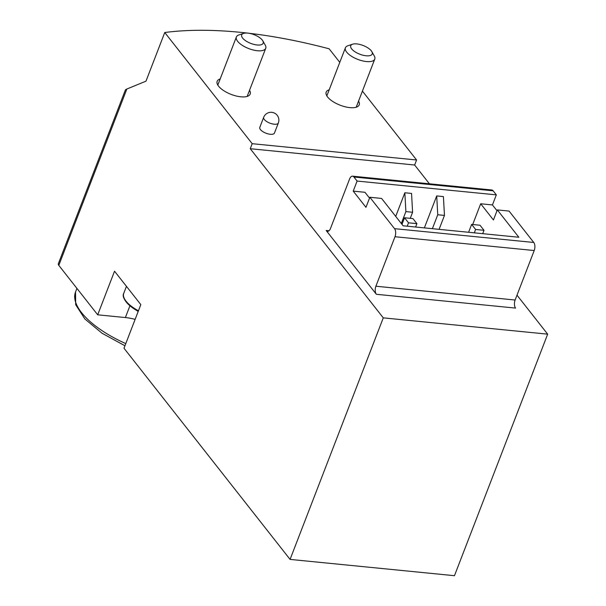 <?xml version="1.0" encoding="UTF-8"?>
<svg xmlns="http://www.w3.org/2000/svg" width="606" height="606" viewBox="0 0 606 606"><rect width="100%" height="100%" fill="white"/><g stroke="black" fill="none" stroke-linecap="round" stroke-linejoin="round"><path stroke-width="0.91" d="M432.381 228.682L437.752 214.751L444.463 215.418L443.418 196.586L436.706 195.92L424.374 227.886M439.085 229.348L444.463 215.418M437.752 214.751L436.706 195.92M376.349 294.289A5.901 3.038 -84.3 0 1 375.894 286.221L394.991 236.734A5.901 3.038 -84.3 0 0 394.544 228.667L369.849 197.268L381.591 198.435L403.096 225.78L518.842 237.257L497.329 209.911L509.07 211.07L533.765 242.468A5.901 3.038 -84.3 0 1 534.212 250.536L515.123 300.023A5.901 3.038 -84.3 0 0 515.57 308.09L376.349 294.289L326.164 230.485A5.901 3.038 -84.3 0 0 327.52 231.325A5.901 3.038 -84.3 0 0 330.49 228.492L349.586 179.005A5.901 3.038 -84.3 0 1 352.556 176.172L491.784 189.981A5.901 3.038 -84.3 0 1 493.14 190.814L496.329 194.867L492.443 204.934L497.011 210.736M369.849 197.268L365.963 207.335L353.222 191.125L364.964 192.291L369.531 198.101M497.329 209.911L493.451 219.97L480.702 203.767L492.443 204.934M278.351 122.995L274.465 133.055A7.863 3.189 -158.9 0 1 268.193 133.903A7.863 3.189 -158.9 0 1 260.421 129.563A7.863 3.189 -158.9 0 1 259.792 127.396L263.671 117.329A7.863 3.189 21.1 0 0 264.299 119.496A7.863 3.189 21.1 0 0 272.079 123.836A7.863 3.189 21.1 0 0 278.351 122.995A7.863 7.863 0 0 0 273.844 112.822A7.863 7.863 0 0 0 263.671 117.329M358.563 101.096A17.695 7.166 -158.9 0 1 359.214 104.868A17.695 7.166 -158.9 0 1 345.102 106.77A17.695 7.166 -158.9 0 1 327.604 96.998A17.695 7.166 -158.9 0 1 326.187 92.127A17.695 7.166 -158.9 0 1 329.209 89.771M249.528 90.286A17.695 7.166 -158.9 0 1 250.187 94.059A17.695 7.166 -158.9 0 1 236.075 95.96A17.695 7.166 -158.9 0 1 218.577 86.188A17.695 7.166 -158.9 0 1 217.16 81.318A17.695 7.166 -158.9 0 1 220.175 78.962M248.551 33.209A294.97 119.48 21.1 0 1 329.141 48.806L339.792 62.35M362.411 91.112L416.58 159.984L252.194 143.69L164.756 32.512A294.97 119.48 21.1 0 1 247.619 33.095M290.077 559.406L383.28 317.855L547.665 334.156L454.462 575.7L290.077 559.406L123.995 348.238L140.819 304.621L114.534 271.2L97.702 314.809L58.805 265.352L126.851 89.021L145.985 81.159L164.756 32.512M252.194 143.69L250.255 148.72L383.28 317.855M429.404 183.792L414.64 165.014L416.58 159.984M547.665 334.156L516.994 295.16M97.702 314.809L125.381 317.559A32.444 13.143 -158.9 0 1 135.13 319.362M58.805 265.352A5.901 2.386 -158.9 0 1 58.335 263.731L125.434 89.832L126.851 89.021M250.255 148.72L414.64 165.014M401.293 223.485L405.884 211.592L404.838 192.761L411.55 193.428L412.595 212.259L410.254 218.327M480.702 203.767L472.695 224.515M353.222 191.125L357.108 181.065L496.329 194.867M404.838 192.761L395.718 216.395M357.108 181.065L353.919 177.013A5.901 3.038 -84.3 0 0 352.556 176.172M483.997 230.303L475.612 229.469L471.627 224.409L480.013 225.243L483.997 230.303L482.702 233.674M475.612 229.469L474.309 232.84M471.627 224.409L468.597 232.272M416.905 223.652L408.512 222.819L404.535 217.759L412.921 218.592L416.905 223.652L415.602 227.015M408.512 222.819L407.217 226.19M404.535 217.759L401.983 224.364M405.884 211.592L412.595 212.259M352.586 44.208L347.942 45.738A15.733 6.371 21.1 0 0 345.405 47.791A15.733 6.371 21.1 0 0 351.2 56.063A15.733 6.371 21.1 0 0 366.456 61.554A15.733 6.371 21.1 0 0 374.758 59.115A15.733 6.371 21.1 0 0 374.258 55.896L371.849 51.639A11.514 4.666 21.1 0 0 363.153 45.503A11.514 4.666 21.1 0 0 352.586 44.208A11.514 4.666 21.1 0 0 353.154 50.419A11.514 4.666 21.1 0 0 366.138 55.782A11.514 4.666 21.1 0 0 371.849 51.639M243.559 33.398L238.915 34.928A15.733 6.371 21.1 0 0 236.378 36.981A15.733 6.371 21.1 0 0 242.165 45.253A15.733 6.371 21.1 0 0 257.429 50.745A15.733 6.371 21.1 0 0 265.731 48.306A15.733 6.371 21.1 0 0 265.231 45.086L262.815 40.829A11.514 4.666 21.1 0 0 254.119 34.693A11.514 4.666 21.1 0 0 243.559 33.398A11.514 4.666 21.1 0 0 244.127 39.61A11.514 4.666 21.1 0 0 257.103 44.973A11.514 4.666 21.1 0 0 262.815 40.829M394.544 228.667L533.765 242.468M125.381 317.559L129.934 305.757M326.164 230.485L329.02 230.765M375.894 286.221L515.123 300.023M394.991 236.734L534.212 250.536M353.919 177.013L493.14 190.814M76.924 288.388L75.53 292.009A74.727 30.27 21.1 0 0 125.783 343.594M123.7 296.895A28.012 11.347 21.1 0 0 130.737 306.424A28.012 11.347 21.1 0 0 138.229 311.332M138.176 311.484L130.737 306.424C124.321 300.561 121.995 296.198 123.76 293.319A28.512 11.552 21.1 0 0 138.441 310.795M75.53 292.009L75.689 304.72L84.878 318.983L102.028 333.232L124.942 345.768M356.199 107.224L374.758 59.115M326.846 95.899L345.405 47.791M123.76 293.319L126.449 286.35M247.165 96.415L265.731 48.306M217.812 85.09L236.378 36.981"/></g></svg>
